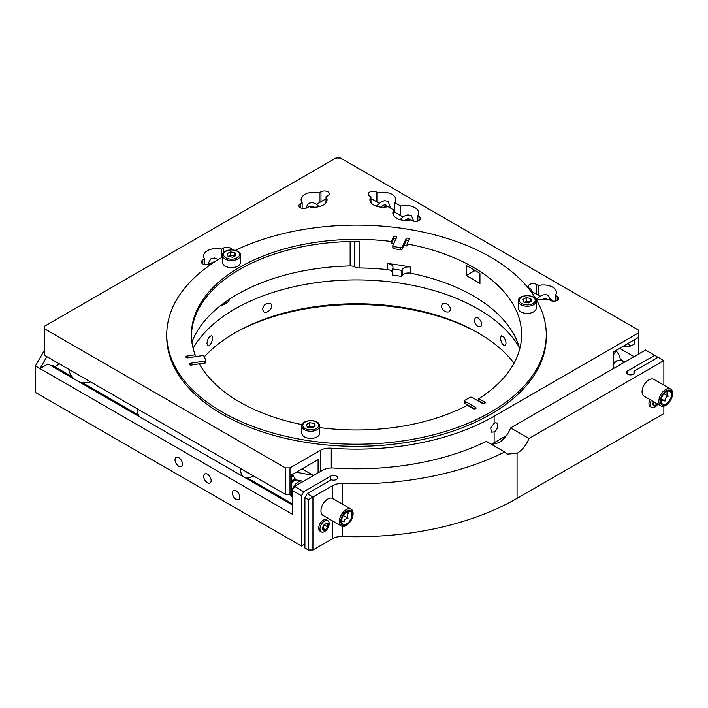 <?xml version="1.0" encoding="UTF-8"?>
<svg xmlns="http://www.w3.org/2000/svg" width="708" height="708" viewBox="0 0 708 708"><rect width="100%" height="100%" fill="white"/><g stroke="black" fill="none" stroke-linecap="round" stroke-linejoin="round"><path stroke-width="1.06" d="M218.515 259.464L214.391 257.978L210.78 258.88L208.63 262.606A1.947 1.46 9 0 0 209.205 263.872A1.947 1.46 9 0 0 209.497 264.066M316.538 204.285L325.972 198.833A2.434 1.407 60 0 1 326.025 198.806M311.679 207.09L312.741 206.471L314.414 207.214M319.193 206.612L315.786 203.789L312.414 202.515L308.812 203.258L307.281 204.966L306.617 207.019A1.947 1.469 8.6 0 0 306.812 207.869M370.974 199.275L370.948 199.293A2.434 1.407 -60 0 1 370.974 199.275A2.434 1.407 -60 0 1 372.187 199.152L379.231 203.223M391.701 208.78L390.993 208.267A1.947 0.991 124.1 0 0 390.648 208.179M634.049 356.646L619.597 348.309M506.326 435.685L494.131 442.721A194.629 112.368 180 0 1 491.361 444.297M313.511 475.502L302.042 468.882M519.752 348.964A165.106 95.323 0 0 0 410.551 273.2L410.551 267.102A165.106 95.323 0 0 0 387.727 263.571L387.727 269.668A6.487 3.744 180 0 1 392.427 271.828M410.551 267.102A6.487 3.744 0 0 0 402.162 269.677L402.162 275.766A6.487 3.744 180 0 1 410.551 273.2M402.162 275.766L401.825 276.483A156.999 90.642 0 0 0 392.427 275.031L392.427 268.943A156.999 90.642 180 0 1 401.825 270.394L402.162 269.677M387.727 269.668A165.106 95.323 0 0 0 359.124 267.96L359.124 241.472A165.106 95.323 0 0 0 191.417 335.725M350.141 241.534L350.141 265.951A6.487 3.744 180 0 1 354.805 266.951A6.487 3.744 0 0 0 359.124 267.96M350.141 265.951A168.672 97.385 0 0 0 191.903 342.026M613.402 368.567L613.402 351.885L638.634 337.318L638.634 354M285.413 494.37L289.997 494.37L289.997 467.882L285.413 467.882L285.413 494.37L44.577 355.327L44.577 326.193L335.875 158.008L340.459 158.008L638.634 330.167L638.634 337.318M417.773 221.1L417.773 215.896A12.974 7.487 0 0 0 418.8 212.966A12.974 7.487 0 0 0 415.003 207.674A12.974 7.487 0 0 0 400.763 206.072L400.763 215.648M393.887 215.896L393.887 210.046A12.974 7.487 0 0 0 392.851 212.966A12.974 7.487 0 0 0 410.897 219.861L412.136 220.586A4.867 2.805 0 0 0 417.437 221.188A4.867 2.805 0 0 0 420.446 218.595A4.867 2.805 0 0 0 419.021 216.613L417.773 215.896M400.763 206.072L394.834 202.647A12.974 7.487 0 0 0 395.869 199.727A12.974 7.487 0 0 0 392.064 194.426A12.974 7.487 0 0 0 377.824 192.833L377.824 202.408M394.834 212.232L394.834 202.647M370.948 202.647L370.948 196.797A12.974 7.487 0 0 0 369.921 199.727A12.974 7.487 0 0 0 387.957 206.621L393.887 210.046M377.824 192.833L376.585 192.107A4.867 2.805 0 0 0 371.284 191.505A4.867 2.805 0 0 0 368.275 194.098A4.867 2.805 0 0 0 369.7 196.081L370.948 196.797M319.149 202.771L319.149 192.833A12.974 7.487 0 0 0 301.104 199.727A12.974 7.487 0 0 0 302.139 202.647L300.316 203.7A4.867 2.805 0 0 0 298.891 205.683A4.867 2.805 0 0 0 301.9 208.276A4.867 2.805 0 0 0 307.201 207.674L309.015 206.621A12.974 7.487 0 0 0 327.061 199.727A12.974 7.487 0 0 0 326.025 196.797L326.025 202.647M302.139 202.647L302.139 208.329M326.025 196.797L327.839 195.753A4.867 2.805 0 0 0 329.273 193.762A4.867 2.805 0 0 0 326.264 191.169A4.867 2.805 0 0 0 320.963 191.779L319.149 192.833M285.413 467.882L44.577 328.839M289.997 494.37L291.723 493.379L291.723 474.838L318.096 459.607L318.096 472.847M638.634 332.813L494.131 416.242A194.629 112.368 180 0 1 331.264 448.199A12.974 7.487 0 0 0 320.405 450.332L289.997 467.882M494.131 431.924L491.485 432.163L490.662 427.942L494.131 423.331A5.257 3.036 -60 0 1 496.768 423.074A5.257 3.036 -60 0 1 497.574 427.287A5.257 3.036 -60 0 1 494.131 431.924L494.131 442.721M302.13 424.667A165.106 95.323 180 0 1 199.329 363.832L191.302 365.071A1.62 0.938 180 0 1 189.257 364.169A1.62 0.938 180 0 1 190.461 363.266L204.559 361.08A1.62 0.938 0 0 0 205.762 360.177A1.62 0.938 0 0 0 205.709 359.938L204.028 356.319A1.62 0.938 0 0 0 202.037 355.655L187.939 357.832A1.62 0.938 180 0 1 185.903 356.929A1.62 0.938 180 0 1 187.098 356.027L195.125 354.788L195.125 356.726M195.125 354.788A165.106 95.323 180 0 1 191.408 334.663A165.106 95.323 180 0 1 391.365 241.49L393.515 236.853A1.62 0.938 180 0 1 395.294 236.171A1.62 0.938 180 0 1 396.701 237.1A1.62 0.938 180 0 1 396.648 237.339L392.869 245.481A1.62 0.938 0 0 0 392.816 245.72A1.62 0.938 0 0 0 394.02 246.632L400.286 247.596A1.62 0.938 0 0 0 402.268 246.933L406.047 238.791A1.62 0.938 180 0 1 407.826 238.109A1.62 0.938 180 0 1 409.233 239.039A1.62 0.938 180 0 1 409.18 239.277L407.029 243.915L407.029 246.03A165.106 95.323 0 0 0 403.932 245.472L406.047 240.915A1.62 0.938 0 0 1 408.64 240.437M393.604 243.897A165.106 95.323 0 0 0 391.365 243.605L391.365 241.49M407.029 243.915A165.106 95.323 180 0 1 410.551 244.596A165.106 95.323 180 0 1 521.619 334.663A165.106 95.323 180 0 1 478.856 398.675L484.732 402.073A1.62 0.938 180 0 1 485.21 402.728A1.62 0.938 180 0 1 484.201 403.595A1.62 0.938 180 0 1 482.44 403.392L472.112 397.436A1.62 0.938 0 0 0 469.82 397.436L465.236 400.082A1.62 0.938 0 0 0 464.758 400.746A1.62 0.938 0 0 0 465.236 401.409L475.555 407.365A1.62 0.938 180 0 1 476.033 408.029A1.62 0.938 180 0 1 475.033 408.897A1.62 0.938 180 0 1 473.263 408.693L467.386 405.295A165.106 95.323 180 0 1 319.68 427.588M478.422 401.073A165.106 95.323 0 0 0 478.856 400.799L478.856 398.675M469.298 406.401A165.106 95.323 0 0 0 469.776 406.144L474.643 408.959M466.183 275.589L466.183 265.527A165.106 95.323 0 0 1 479.944 273.474L479.944 283.536A165.106 95.323 0 0 0 466.183 275.589L473.263 271.5A9.735 5.62 0 0 1 475.325 270.589M221.666 257.588L221.666 249.11A12.974 7.487 0 0 0 203.63 256.004A12.974 7.487 0 0 0 204.656 258.933L204.656 264.615M204.656 258.933L202.842 259.978A4.867 2.805 0 0 0 201.417 261.969A4.867 2.805 0 0 0 204.417 264.562A4.867 2.805 0 0 0 209.718 263.951L211.533 262.898A12.974 7.487 0 0 0 212.745 263.155M231.764 249.782A4.867 2.805 0 0 0 228.569 247.402A4.867 2.805 0 0 0 223.48 248.057L221.666 249.11M555.391 301.033L555.391 295.342A12.974 7.487 0 0 0 556.426 292.422A12.974 7.487 0 0 0 552.621 287.129A12.974 7.487 0 0 0 538.381 285.528L538.381 295.342M535.558 298.369A12.974 7.487 0 0 0 548.514 299.316L550.328 300.369A4.867 2.805 0 0 0 555.63 300.98A4.867 2.805 0 0 0 558.639 298.378A4.867 2.805 0 0 0 557.214 296.395L555.391 295.342M531.504 292.289L531.504 289.501A12.974 7.487 0 0 0 530.664 291.147M538.381 285.528L536.567 284.474A4.867 2.805 0 0 0 531.265 283.864A4.867 2.805 0 0 0 528.265 286.466A4.867 2.805 0 0 0 529.69 288.448L531.504 289.501M392.427 268.943L392.763 268.217A6.487 3.744 0 0 0 392.984 267.252A6.487 3.744 0 0 0 387.727 263.571M401.825 276.483L401.825 270.394M396.108 238.499A1.62 0.938 0 0 0 393.515 238.977L391.365 243.605M483.812 403.657L478.856 400.799M235.401 250.322A189.762 109.554 180 0 1 530.522 290.97A189.762 109.554 180 0 1 546.275 334.663L546.275 336.787A189.762 109.554 180 0 1 356.513 446.341A189.762 109.554 180 0 1 166.752 336.787L166.752 334.663A189.762 109.554 180 0 1 222.586 257.048M546.275 334.663A189.762 109.554 180 0 1 429.137 435.88A189.762 109.554 180 0 1 222.339 412.136A189.762 109.554 180 0 1 166.752 334.663M464.758 400.746L464.758 402.861A1.62 0.938 0 0 0 465.236 403.525L469.776 406.144M392.869 247.596A1.62 0.938 0 0 0 392.816 247.844A1.62 0.938 0 0 0 394.02 248.747L400.286 249.712A1.62 0.938 0 0 0 402.268 249.057L403.932 245.472M204.559 361.08L204.559 363.204L199.417 363.992M204.559 363.204A1.62 0.938 0 0 0 205.762 362.292A1.62 0.938 0 0 0 205.709 362.054M237.499 266.305A8.921 5.151 180 0 1 227.896 267.199A8.921 5.151 180 0 1 222.586 262.491L222.586 255.34A8.921 5.151 0 0 0 227.896 260.048A8.921 5.151 0 0 0 237.499 259.155A8.921 5.151 0 0 0 240.428 255.34L240.428 262.491A8.921 5.151 180 0 1 237.499 266.305M301.838 426.101C301.219 419.773 317.343 418.517 319.37 424.632L319.68 433.252A8.921 5.151 180 0 1 310.759 438.402A8.921 5.151 180 0 1 301.838 433.252L301.838 426.101A8.921 5.151 -0 0 0 310.759 431.252A8.921 5.151 -0 0 0 319.68 426.101A8.921 5.151 -0 0 0 319.423 424.88M533.381 311.998A8.921 5.151 180 0 1 523.734 312.98A8.921 5.151 180 0 1 518.353 308.245L518.353 301.095A8.921 5.151 0 0 0 523.734 305.821A8.921 5.151 0 0 0 533.381 304.847A8.921 5.151 0 0 0 536.195 301.095L536.195 308.245A8.921 5.151 180 0 1 533.381 311.998M314.14 423.437L315.255 426.066L311.874 427.933L307.378 427.181L306.263 424.552L309.644 422.685L314.14 423.437L314.14 426.676M314.14 426.88L309.644 426.127L308.069 427.296M309.644 426.127L309.644 422.685M634.51 339.698L634.51 343.964L631.067 345.955L627.359 343.831M631.067 345.955L622.314 346.734M616.429 350.133L613.402 355.044M531.761 301.086L528.345 302.935L523.867 302.157L522.796 299.519L526.203 297.67L530.69 298.449L531.761 301.086M530.69 301.891L526.203 301.112L524.593 302.281M526.203 301.112L526.203 297.67M530.69 301.661L530.69 298.449M235.968 255.376L232.498 257.19L228.038 256.367L227.056 253.721L230.516 251.906L234.976 252.729L235.968 255.376M234.976 256.172L230.516 255.349L228.852 256.517M230.516 255.349L230.516 251.906M234.976 255.889L234.976 252.729M292.289 497.237A9.735 5.62 -60 0 1 291.422 493.547M291.723 491.343A9.735 5.62 -60 0 1 302.148 481.086A9.735 5.62 -60 0 1 303.157 481.458L303.166 481.467M302.148 481.086L297.218 480.077A8.107 4.682 120 0 0 291.723 482.661M491.671 444.465L498.724 442.721A19.461 11.239 120 0 0 510.645 427.897L528.991 438.491A19.461 11.239 -60 0 1 517.07 453.315L507.043 454.111L504.707 451.996L486.308 441.367A201.116 116.112 180 0 1 333.415 468.015A12.974 7.487 0 0 0 322.751 470.165L294.581 486.423L292.289 490.396L292.289 514.229L35.4 365.921L35.4 392.4L301.466 546.018L301.466 495.697L303.759 491.724L294.581 486.423M292.289 504.892A12.974 7.487 180 0 1 291.147 504.3L48.011 363.93L39.984 368.567L46.87 356.646M72.127 376.745L52.604 365.478A16.222 9.363 -60 0 1 50.312 365.257M59.481 363.93L54.711 366.691M44.577 350.026L35.4 365.921M236.1 499.326A5.257 3.036 60 0 1 232.658 494.688A5.257 3.036 60 0 1 233.472 490.476A5.257 3.036 60 0 1 238.729 493.511A5.257 3.036 60 0 1 238.729 499.582A5.257 3.036 60 0 1 236.1 499.326M178.752 466.218A5.257 3.036 60 0 1 175.319 461.589A5.257 3.036 60 0 1 176.124 457.368A5.257 3.036 60 0 1 181.381 460.412A5.257 3.036 60 0 1 181.381 466.484A5.257 3.036 60 0 1 178.752 466.218M207.426 482.776A5.257 3.036 60 0 1 203.993 478.139A5.257 3.036 60 0 1 204.798 473.926A5.257 3.036 60 0 1 210.055 476.962A5.257 3.036 60 0 1 210.055 483.033A5.257 3.036 60 0 1 207.426 482.776M292.289 490.396L301.466 495.697M303.759 491.724L330.707 476.165A4.053 2.345 180 0 1 335.132 475.652A4.053 2.345 180 0 1 337.636 477.82A4.053 2.345 180 0 1 335.495 479.882A4.053 2.345 180 0 1 331.344 479.767L307.201 493.706L304.909 497.68L304.909 548.001L308.352 549.992L312.936 549.992L332.539 538.673A12.974 7.487 180 0 1 342.513 536.487A227.064 131.095 0 0 0 517.07 498.344L663.865 413.587L663.865 406.171M304.909 544.027L301.466 546.018M233.808 333.477A175.159 101.129 180 0 1 479.219 333.477M321.317 531.867L320.016 531.106A6.487 3.744 -60 0 1 319.007 525.955A6.487 3.744 -60 0 1 323.193 520.23A6.487 3.744 -60 0 1 326.503 519.876L327.813 520.628A6.487 3.744 120 0 0 324.503 520.991A6.487 3.744 120 0 0 320.317 526.708A6.487 3.744 120 0 0 321.317 531.867A6.487 3.744 120 0 0 327.813 528.115A6.487 3.744 120 0 0 327.813 520.628M341.362 525.991L322.981 515.38A9.735 5.62 -60 0 1 322.892 504.282A9.735 5.62 -60 0 1 332.539 498.432L351.097 509.14A9.735 5.62 120 0 0 341.362 514.76A9.735 5.62 120 0 0 341.362 525.991A9.735 5.62 120 0 0 348.177 524.062A9.735 5.62 120 0 0 352.956 515.353A9.735 5.62 120 0 0 351.097 509.14M504.707 451.996A227.064 131.095 180 0 1 342.513 483.52A12.974 7.487 0 0 0 332.539 485.697L312.936 497.016L307.201 493.706M312.936 549.992L312.936 497.016L308.352 499.662L308.352 549.992M352.593 515.955A8.434 4.867 -60 0 1 342.761 525.283A8.434 4.867 -60 0 1 344.929 512.371A8.434 4.867 -60 0 1 352.593 515.955M345.672 524.327A7.301 4.213 -60 0 1 341.937 522.778A7.301 4.213 -60 0 1 343.115 515.76A7.301 4.213 -60 0 1 348.601 511.238A7.301 4.213 -60 0 1 351.708 516.707A7.301 4.213 -60 0 1 345.672 524.327M341.026 520.522L344.07 521.946C344.088 519.973 345.389 518.734 347.973 518.238C346.982 515.787 347.265 514.079 348.84 513.105L346.646 511.981M344.07 521.946L341.61 520.53M347.973 518.238L343.256 515.513M262.491 309.308C263.677 304.599 266.296 302.652 270.35 303.475C274.863 305.794 267.659 314.494 263.81 311.847L262.491 309.308M206.957 343.451C207.648 338.477 209.241 335.937 211.727 335.849C214.533 337.167 210.019 347.469 207.745 345.69L206.957 343.451M624.872 361.947L620.314 359.31M296.378 472.147A171.92 99.253 0 0 0 312.954 475.174M519.238 347.141A171.92 99.253 0 0 0 478.077 308.98A171.92 99.253 0 0 0 193.107 348.318M220.754 305.475A12.974 7.487 0 0 0 229.498 299.192M82.385 382.665L138.423 415.021M253.243 475.803A16.222 9.363 -60 0 1 247.561 478.033L292.289 503.857M528.991 438.491L663.865 360.62L658.13 357.31L633.987 371.249A4.053 2.345 180 0 1 634.66 372.541A4.053 2.345 180 0 1 630.607 374.877A4.053 2.345 180 0 1 626.553 372.541A4.053 2.345 180 0 1 627.739 370.886L654.696 355.327L645.519 350.026L510.645 427.897M541.788 299.856L544.098 298.643L546.089 298.749L546.85 299.652M531.504 291.528A2.434 1.407 -60 0 1 531.974 291.643L540.062 296.307M633.987 371.249L633.987 373.833M654.696 355.327L656.989 356.646L656.989 357.974M500.441 338.123L501.299 335.849L503.317 336.459C506.016 340.176 506.671 343.256 505.282 345.69C502.866 345.566 501.255 343.044 500.441 338.123M474.307 320.104L475.422 317.68L478.077 317.927C481.679 321.175 482.546 324.131 480.679 326.786L478.077 326.512C475.803 324.963 474.546 322.83 474.307 320.104M441.296 306.06L442.677 303.475L445.978 303.351C450.438 306.06 451.518 308.892 449.217 311.847C445.217 312.626 442.58 310.697 441.296 306.06M304.909 497.68L308.352 499.662M514.035 363.231A171.92 99.253 0 0 0 478.077 332.813A171.92 99.253 0 0 0 234.95 332.813A171.92 99.253 0 0 0 204.285 356.876M663.865 360.62L663.865 385.143M651.342 400.383A6.487 3.744 120 0 0 651.608 407.383L650.298 406.631A6.487 3.744 -60 0 1 650.033 399.631M660.856 405.87L644.094 396.197A9.735 5.62 -60 0 1 643.2 386.754A9.735 5.62 -60 0 1 651.457 378.922A9.735 5.62 -60 0 1 653.82 379.338L670.582 389.019A9.735 5.62 120 0 0 668.219 388.595A9.735 5.62 120 0 0 659.962 396.427A9.735 5.62 120 0 0 660.856 405.87A9.735 5.62 120 0 0 670.582 400.25A9.735 5.62 120 0 0 670.582 389.019M651.608 407.383A6.487 3.744 120 0 0 657.812 404.118M657.582 403.985A4.071 2.354 -60 0 1 653.803 405.861A4.071 2.354 -60 0 1 653.546 401.648M657.36 403.861L654.652 405.755L653.192 404.047L653.944 401.887M653.882 402.073L657.298 404.047M247.561 478.033A16.222 9.363 -60 0 1 245.269 477.82M242.977 476.493A16.222 9.363 -60 0 1 240.738 468.581M245.57 471.369A10.708 6.177 120 0 0 248.411 473.006M139.759 416.906A16.222 9.363 -60 0 1 137.52 408.985M613.402 364.08A9.735 5.62 -60 0 1 619.164 360.31A9.735 5.62 -60 0 1 619.208 360.301A9.735 5.62 -60 0 1 621.571 360.717L624.288 362.284M618.093 360.452A8.983 5.186 120 0 0 618.057 360.461A8.983 5.186 120 0 0 613.402 363.195M668.414 390.081A8.434 4.867 -60 0 1 669.98 400.976A8.434 4.867 -60 0 1 660.352 402.197A8.434 4.867 -60 0 1 668.414 390.081M671.06 397.135A7.301 4.213 -60 0 1 666.228 403.719A7.301 4.213 -60 0 1 661.431 402.657A7.301 4.213 -60 0 1 662.6 395.648A7.301 4.213 -60 0 1 668.087 391.117A7.301 4.213 -60 0 1 671.06 397.135M661.122 401.356L661.219 401.507C661.21 400.604 662.484 400.445 665.042 401.02C664.83 398.675 665.892 397.073 668.246 396.206C666.759 394.029 666.547 392.586 667.626 391.878L666.476 391.666M668.246 396.206L663.954 393.736M665.042 401.02L661.307 398.87M325.512 523.513A4.071 2.354 -60 0 1 328.07 526.982A4.071 2.354 -60 0 1 323.078 529.947A4.071 2.354 -60 0 1 325.512 523.513M323.273 529.69L323.237 526.655L325.512 523.778L327.822 523.938L327.866 526.973L325.591 529.85L323.273 529.69M323.264 528.504L325.591 529.85M324.521 525.035L327.866 526.973M390.869 208.205A1.947 0.991 124.1 0 0 390.763 208.108A1.947 0.991 124.1 0 0 390.382 208.019M376.355 206.196L381.24 201.824L384.612 200.629L388.17 201.435L390.365 207.471A1.947 1.23 -174.4 0 1 390.188 207.904M354.805 266.951L354.805 241.463M419.021 216.613L419.021 220.586M376.585 192.107L376.585 201.692M320.963 191.779L320.963 201.727M320.405 471.519L320.405 450.332M331.264 467.979L331.264 448.199M494.131 423.331L494.131 416.242M473.263 269.376L473.263 271.5M300.316 203.7L300.316 207.674M223.48 248.057L223.48 252.88M202.842 259.978L202.842 263.951M536.567 284.474L536.567 294.289M557.214 296.395L557.214 300.369M475.555 407.365L475.555 408.693M465.236 401.409L465.236 403.525M484.732 402.073L484.732 403.392M406.047 238.791L406.047 240.915M402.268 246.933L402.268 249.057M400.286 247.596L400.286 249.712M394.02 246.632L394.02 248.747M190.461 363.266L190.461 365.071M318.476 424.216A7.947 4.584 180 0 1 308.538 429.712A7.947 4.584 180 0 1 305.263 421.995A7.947 4.584 180 0 1 318.476 424.216M393.515 236.853L393.515 238.977M187.098 356.027L187.098 357.832M532.717 303.644A7.947 4.584 180 0 1 519.539 301.351A7.947 4.584 180 0 1 529.566 295.909A7.947 4.584 180 0 1 532.717 303.644M236.853 257.951A7.947 4.584 180 0 1 223.746 255.517A7.947 4.584 180 0 1 233.941 250.181A7.947 4.584 180 0 1 236.853 257.951M332.539 498.432L332.539 485.697M332.539 538.673L332.539 520.893M627.739 370.886L627.739 374.196M330.707 476.165L330.707 480.13M342.513 536.487L342.513 526.398M342.513 504.185L342.513 483.52M517.07 498.344L517.07 453.315M291.723 474.856L293.351 475.794A9.735 5.62 120 0 0 291.723 475.342M291.723 476.201A9.08 5.248 -60 0 1 295.325 479.98M227.861 300.289L224.356 303.953L221.71 305.263M228.144 300.095L228.516 301.351M212.488 263.111L212.949 262.128L214.586 261.951M310.467 207.603C310.387 206.293 311.148 205.957 312.759 206.612M404.781 220.436L407.64 218.852L408.888 218.772L409.755 220.108M399.985 219.657L404.348 216.046L407.897 214.86L411.463 215.745L413.676 221.179M408.755 220.268L406.826 219.153M402.967 216.922L393.887 211.683M385.816 207.019L382.922 205.347M393.887 211.179L394.285 211.913M390.993 208.267L390.365 207.435M380.736 207.108L382.754 205.462L385.639 204.506L386.506 206.922M68.809 369.319A16.222 16.222 0 0 0 74.791 379.391M78.765 381.683A16.222 16.222 0 0 0 90.474 381.824M620.447 360.319A16.222 16.222 0 0 0 615.987 350.726M392.816 245.72L392.816 247.844M205.762 360.177L205.762 362.292M536.195 301.095C536.797 293.9 517.76 293.9 518.353 301.095M240.428 255.34C241.03 248.145 221.993 248.145 222.586 255.34M289.705 494.37L292.289 497.29M550.727 298.909L553.258 301.174M537.062 298.944L540.293 296.165L543.195 294.864L546.328 294.732L548.142 295.448L551.081 300.723M546.045 299.758L544.098 298.643M295.537 480.006L293.351 475.794M618.057 360.461L619.164 360.31M295.9 480.068A7.717 7.717 0 0 0 291.723 480.405A7.717 7.717 0 0 1 295.9 480.068"/></g></svg>
